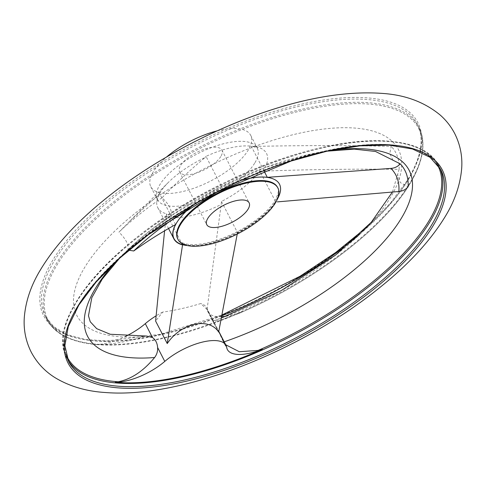 <?xml version="1.0" encoding="UTF-8"?>
<svg xmlns="http://www.w3.org/2000/svg" width="486" height="486" viewBox="0 0 486 486"><rect width="100%" height="100%" fill="white"/><g stroke="black" fill="none" stroke-linecap="round" stroke-linejoin="round"><path stroke-width="0.36" stroke-dasharray="2.43 1.82" d="M226.178 316.216A40.848 16.232 152.7 0 0 242.812 311.526A209.156 83.106 152.7 0 1 95.827 344.495L99.12 344.75C113.208 344.222 128.11 341.506 143.832 336.591L146.517 336.051M225.698 344.744L222.552 340.176L219.563 333.621L212.813 321.118C215.085 321.999 223.833 319.411 239.051 313.361L242.812 311.526M194.54 204.424L222.053 187.481L205.991 156.364A59.571 23.668 -27.3 0 1 251.244 146.213L254.536 146.432A61.935 24.61 -27.3 0 1 263.649 170.112A61.935 24.61 -27.3 0 1 262.999 171.139L259.718 170.963A59.571 23.668 -27.3 0 1 221.452 201.49L221.191 204.478A61.935 24.61 -27.3 0 1 166.315 216.792L166.485 213.816A59.571 23.668 -27.3 0 1 157.798 207.704A59.571 23.668 -27.3 0 1 158.503 195.475A59.571 23.668 -27.3 0 1 159.505 193.446L159.353 193.768C161.085 190.536 163.995 186.843 168.077 182.687A61.935 24.61 -27.3 0 1 205.098 157.519C190.032 170.057 175.677 183.477 162.045 197.778C169.085 204.29 172.093 210.122 171.078 215.262L174.395 216.72M241.755 180.185A59.571 23.668 152.7 0 0 234.252 182.542A59.571 23.668 152.7 0 0 222.053 187.481M221.452 201.49L237.508 232.6A59.571 23.668 152.7 0 0 275.781 202.079L259.718 170.963M205.098 157.519L205.991 156.364M175.568 224.562L159.505 193.446L158.691 194.534A61.935 24.61 -27.3 0 1 168.077 182.687L129.562 221.373L158.691 194.534M392.907 160.113L389.784 153.576L391.236 146.359C345.71 145.338 300.141 145.363 254.536 146.432M263.934 170.805L251.244 146.213M218.657 332.035L207.036 309.515L221.191 204.478M182.548 244.932L166.485 213.816M166.315 216.792L164.602 230.637M128.82 250.181L127.976 249.64C128.802 244.658 125.795 238.826 118.942 232.156L129.562 221.373M220.802 156.498A23.826 9.471 -27.3 0 1 198.81 172.196A23.826 9.471 -27.3 0 1 179.553 171.929A23.826 9.471 -27.3 0 1 196.387 152.586A23.826 9.471 -27.3 0 1 221.902 150.071A23.826 9.471 -27.3 0 1 220.802 156.498M217.236 130.837A56.169 22.32 -27.3 0 1 250.642 135.236A56.169 22.32 -27.3 0 1 248.048 150.387A56.169 22.32 -27.3 0 1 196.21 187.389A56.169 22.32 -27.3 0 1 150.818 186.764A56.169 22.32 -27.3 0 1 166.583 156.984M207.036 309.515L200.748 303.55A154.834 61.522 152.7 0 1 162.719 312.079L155.605 321.052M162.045 197.778A177.135 70.379 152.7 0 0 118.942 232.156M262.999 171.139C308.391 169.474 353.753 168.867 399.097 169.304A177.135 70.379 152.7 0 0 391.236 146.359M127.976 249.64A177.117 70.373 -27.3 0 1 171.078 215.262M399.097 169.304L397.609 174.444L400.3 182.584L408.106 186.794M214.405 323.633L207.243 309.752A40.848 16.232 152.7 0 0 207.905 311.799L212.813 321.118A180.938 71.892 -27.3 0 0 397.779 148.333A180.938 71.892 -27.3 0 0 146.11 204.794A180.938 71.892 -27.3 0 0 143.832 336.591M221.537 315.912A209.351 83.185 -27.3 0 1 45.277 316.277A209.351 83.185 -27.3 0 1 193.161 146.341A209.351 83.185 -27.3 0 1 417.346 124.24L419.011 127.466A209.351 83.185 -27.3 0 1 409.352 183.921A209.351 83.185 -27.3 0 1 216.142 321.847A209.351 83.185 -27.3 0 1 46.948 319.509A209.351 83.185 -27.3 0 1 194.831 149.566A209.351 83.185 -27.3 0 1 419.011 127.466C426.52 142.787 423.3 161.881 409.364 184.747C382.761 229.137 313.075 281.759 239.44 313.191L239.051 313.361A208.585 82.875 -27.3 0 0 409.163 184.953A208.585 82.875 -27.3 0 0 326.853 105.96A208.585 82.875 -27.3 0 0 83.136 231.567A208.585 82.875 -27.3 0 0 99.12 344.75M162.719 312.079A40.848 16.232 152.7 0 0 156.085 315.839M207.243 309.752A40.848 16.232 152.7 0 0 206.58 307.705A40.848 16.232 152.7 0 0 200.748 303.55M207.905 311.799A40.848 16.232 152.7 0 0 221.397 316.678M95.827 344.495A40.848 16.232 152.7 0 0 125.449 336.433M191.448 206.514A59.353 23.583 -27.3 0 1 198.926 200.761A59.353 23.583 -27.3 0 1 234.185 182.566A59.353 23.583 -27.3 0 1 241.718 180.197M277.299 199.278A59.353 23.583 -27.3 0 1 276.753 200.196A59.353 23.583 -27.3 0 1 187.578 245.588M254.658 163.199A56.169 22.32 -27.3 0 1 202.826 200.202A56.169 22.32 -27.3 0 1 157.428 199.576A56.169 22.32 -27.3 0 1 197.103 153.983A56.169 22.32 -27.3 0 1 257.252 148.054A56.169 22.32 -27.3 0 1 254.658 163.199M274.93 202.468A56.169 22.32 -27.3 0 1 223.092 239.47A56.169 22.32 -27.3 0 1 177.7 238.839C178.022 240.345 182.493 245.612 196.903 244.488C209.521 243.365 223.396 238.881 238.529 231.026C255.891 221.567 268.017 211.513 274.906 200.864C278.612 193.1 279.486 188.586 277.518 187.317A56.169 22.32 -27.3 0 1 274.93 202.468M117.181 260.46A180.938 71.892 -27.3 0 1 330.194 150.514M224.192 341.828A180.938 71.892 -27.3 0 1 223.609 342.029M65.956 354.379A208.585 82.875 -27.3 0 1 214.539 187.754A208.585 82.875 -27.3 0 1 436.422 163.162M366.505 227.43L390.252 203.306L407.675 179.869C421.368 157.148 424.594 138.607 417.346 124.24A209.351 83.185 -27.3 0 1 407.681 180.689A209.351 83.185 -27.3 0 1 359.44 234.495M408.21 179.522A210.56 83.659 -27.3 0 1 80.804 338.973A210.56 83.659 -27.3 0 1 203.464 139.452A210.56 83.659 -27.3 0 1 408.21 179.522M67.858 359.913A209.351 83.185 -27.3 0 1 66.977 358.31L68.641 361.541A209.351 83.185 -27.3 0 1 216.525 191.606A209.351 83.185 -27.3 0 1 440.711 169.499L439.04 166.273A209.351 83.185 -27.3 0 1 439.836 167.925M66.977 358.31A209.351 83.185 -27.3 0 1 214.855 188.374A209.351 83.185 -27.3 0 1 439.04 166.273C420.833 126.22 320.803 134.677 224.66 182.663C120.419 232.405 42.768 317.589 66.977 358.31M226.731 347.502L219.563 333.621M234.252 182.542L234.185 182.566C221.604 187.025 209.849 193.094 198.926 200.761L169.298 221.756M150.818 186.764L157.464 199.649L158.503 195.475M250.642 135.236L257.294 148.121C258.236 148.078 256.426 147.477 251.863 146.316M179.553 171.929L206.775 224.672M221.902 150.071L249.124 202.814M157.798 207.704L168.46 228.359M119.489 258.345L130.916 247.174L170.793 215.93L218.287 188.021L265.04 167.603L310.141 154.287L327.145 151.17M212.728 321.088L221.142 318.105M392.469 191.964L397.609 174.444M97.437 344.683C71.703 342.545 54.875 334.149 46.948 319.509L45.277 316.277L53.855 326.829L67.25 334.623L85.171 339.392L107.133 340.941L160.574 334.222L221.677 315.122M222.552 340.176L227.393 349.549M206.58 307.705L218.785 331.343"/><path stroke-width="0.73" d="M118.232 381.777L115.31 382.251A40.848 16.232 152.7 0 0 164.784 361.402L157.622 347.52C157.847 351.226 156.85 354.555 154.621 357.508C143.461 371.085 131.329 379.177 118.232 381.777A208.585 82.875 -27.3 0 1 65.956 354.379M168.46 228.359L173.854 238.82A59.571 23.668 152.7 0 1 175.568 224.562C161.018 232.569 147.07 241.378 133.711 250.989L128.82 250.181M174.395 216.72L177.062 216.404L194.54 204.424M327.145 151.17L354.264 149.129L375.52 151.468L400.245 163.849C397.803 166.601 394.705 168.12 390.944 168.405L267.3 177.329A59.571 23.668 152.7 0 0 241.755 180.185M400.245 163.849A177.117 70.373 -27.3 0 1 408.106 186.794C405.682 189.601 402.596 191.168 398.86 191.502L277.33 201.884M237.508 232.6L218.657 332.035C208.646 316.757 180.889 323.056 167.233 343.578L182.548 244.932A59.571 23.668 152.7 0 1 173.854 238.82M267.3 177.329L263.934 170.805M167.233 343.578L155.605 321.052L164.602 230.637M248.024 209.241A23.826 9.471 -27.3 0 1 226.033 224.939A23.826 9.471 -27.3 0 1 206.775 224.672A23.826 9.471 -27.3 0 1 223.609 205.329A23.826 9.471 -27.3 0 1 249.124 202.814A23.826 9.471 -27.3 0 1 248.024 209.241M166.583 156.984A56.169 22.32 -27.3 0 1 217.236 130.837M275.27 203.124A56.169 22.32 -27.3 0 1 223.432 240.133A56.169 22.32 -27.3 0 1 178.04 239.501A56.169 22.32 -27.3 0 1 217.716 193.908A56.169 22.32 -27.3 0 1 277.864 187.979A56.169 22.32 -27.3 0 1 275.27 203.124M119.489 258.345L102.224 279.11L91.811 297.681L88.47 315.754L90.244 321.756L96.69 328.664L110.237 334.259L146.517 336.051L152.464 337.527L145.302 323.646A40.848 16.232 152.7 0 1 156.085 315.839M157.622 347.52C157.264 343.049 155.544 339.72 152.464 337.527M436.422 163.162A208.585 82.875 -27.3 0 1 428.275 221.981A208.585 82.875 -27.3 0 1 258.163 350.388L239.294 351.73L225.698 344.744M115.31 382.251A209.156 83.106 152.7 0 0 262.294 349.276L258.163 350.388M221.397 316.678A40.848 16.232 152.7 0 0 226.178 316.216M125.449 336.433A40.848 16.232 152.7 0 0 145.302 323.646M218.785 331.343L226.069 345.461A40.848 16.232 152.7 0 1 226.731 347.502A40.848 16.232 152.7 0 0 227.393 349.549A40.848 16.232 152.7 0 0 262.294 349.276M226.069 345.461A40.848 16.232 152.7 0 0 201.222 342.399A40.848 16.232 152.7 0 0 164.784 361.402M187.578 245.588A59.353 23.583 -27.3 0 1 175.713 224.429A59.353 23.583 -27.3 0 1 191.448 206.514M241.718 180.197A59.353 23.583 -27.3 0 1 277.299 199.278M133.711 250.989A166.935 66.327 -27.3 0 1 169.298 221.756A166.935 66.327 -27.3 0 1 177.032 216.422M390.944 168.405A166.935 66.327 -27.3 0 1 398.86 191.502M178.04 239.501L177.7 238.839A56.169 22.32 -27.3 0 1 217.376 193.246A56.169 22.32 -27.3 0 1 277.518 187.317L277.864 187.979M154.621 357.508A180.938 71.892 -27.3 0 1 117.181 260.46M330.194 150.514A180.938 71.892 -27.3 0 1 403.404 214.733A180.938 71.892 -27.3 0 1 224.192 341.828M359.44 234.495A209.351 83.185 -27.3 0 1 221.537 315.912M432.546 226.67A210.56 83.659 -27.3 0 1 105.14 386.121A210.56 83.659 -27.3 0 1 227.8 186.6A210.56 83.659 -27.3 0 1 432.546 226.67M431.046 225.954A209.351 83.185 -27.3 0 1 237.836 363.88A209.351 83.185 -27.3 0 1 68.641 361.541L64.881 345.674L68.283 326.604L78.847 305.056L96.204 281.935L119.69 258.163L148.388 234.689L216.853 192.219L291.126 161.024L326.884 151.225L359.859 145.855L388.757 145.101L412.438 148.971L429.958 157.245L440.711 169.499A209.351 83.185 -27.3 0 1 431.046 225.954M439.836 167.925A209.351 83.185 -27.3 0 1 429.381 222.728A209.351 83.185 -27.3 0 1 238.255 359.871A209.351 83.185 -27.3 0 1 67.858 359.913M169.298 221.756L177.062 216.404M221.142 318.105L281.364 290.531L335.528 255.095L371.292 222.266L392.469 191.964M221.677 315.122L300.135 276.212L335.632 252.544L366.505 227.43M444.016 218.475C454.428 202.018 460.321 185.245 461.7 168.15C462.514 155.982 460.175 144.427 454.683 133.492C450.99 126.445 446.172 120.303 440.231 115.073C424.709 102.254 405.682 95.056 383.15 93.47C347.612 90.773 306.873 97.413 260.915 113.378C205.347 132.55 147.41 164.505 103.919 200.086C75.938 222.813 54.797 246.044 40.49 269.76C31.013 285.361 25.618 301.259 24.3 317.449C23.456 329.63 25.77 341.196 31.238 352.162C36.991 362.951 45.052 371.529 55.434 377.901C69.875 386.504 86.581 391.376 105.559 392.53C182.706 398.781 303.021 349.89 379.341 287.894C407.633 265.289 429.193 242.15 444.016 218.475"/></g></svg>
